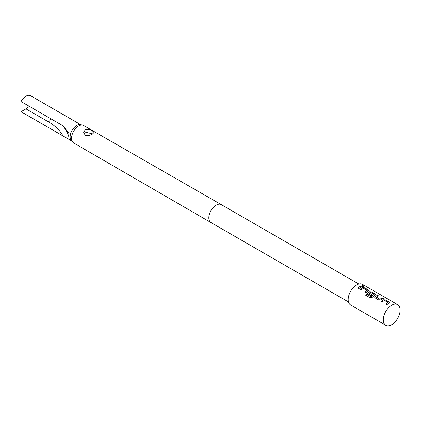 <?xml version="1.0" encoding="UTF-8"?>
<svg xmlns="http://www.w3.org/2000/svg" width="421" height="421" viewBox="0 0 421 421"><rect width="100%" height="100%" fill="white"/><g stroke="black" fill="none" stroke-linecap="round" stroke-linejoin="round"><path stroke-width="0.63" d="M363.918 286.301L363.655 286.085C362.392 285.617 361.986 285.675 362.423 286.269M362.465 286.08C363.749 286.48 364.17 286.417 363.712 285.896C362.449 285.427 362.034 285.485 362.465 286.08L362.186 285.727M364.002 286.222L363.655 286.085M389.783 302.762L385.599 300.131L383.62 299.941A11.688 6.747 120 0 0 382.889 300.331A11.688 6.747 120 0 0 381.263 301.457M388.188 302.546A11.899 6.868 120 0 0 387.583 302.873A11.899 6.868 120 0 0 385.836 304.094L386.91 304.715A11.899 6.868 120 0 1 388.662 303.494A11.899 6.868 120 0 1 389.404 303.099L389.809 302.673L389.393 302.12L385.631 299.947L383.636 299.768A11.899 6.868 120 0 0 382.889 300.162A11.899 6.868 120 0 0 381.137 301.383L382.215 302.004A11.899 6.868 120 0 1 383.963 300.783A11.899 6.868 120 0 1 384.568 300.457L388.178 302.725A11.688 6.747 120 0 0 387.583 303.041A11.688 6.747 120 0 0 385.957 304.167M378.495 296.026L377.605 295.516A11.688 6.747 120 0 0 375.9 296.295A11.688 6.747 120 0 0 375.153 296.763L374.743 297.389L375.153 297.926L378.916 300.099L380.91 299.936A11.899 6.868 120 0 1 381.673 299.457A11.899 6.868 120 0 1 383.41 298.663L382.331 298.042A11.899 6.868 120 0 0 380.595 298.836A11.899 6.868 120 0 0 379.979 299.215L376.358 297.126A11.899 6.868 120 0 1 376.974 296.747A11.899 6.868 120 0 1 378.711 295.952L377.637 295.332A11.899 6.868 120 0 0 375.9 296.126A11.899 6.868 120 0 0 375.143 296.605M383.189 298.736L382.3 298.226A11.688 6.747 120 0 0 380.595 299.005A11.688 6.747 120 0 0 379.989 299.378L379.979 299.215M375.806 294.689L371.622 292.058L369.643 291.874A11.688 6.747 120 0 0 368.912 292.258A11.688 6.747 120 0 0 368.165 292.727L367.77 293.416M374.09 294.411L374.08 294.584A11.688 6.747 120 0 0 373.49 294.9A11.688 6.747 120 0 0 371.054 296.731L366.612 294.163A11.899 6.868 120 0 0 365.612 295.189L370.127 297.794L372.064 297.41A11.899 6.868 120 0 1 374.679 295.421A11.899 6.868 120 0 1 375.427 295.032L375.832 294.605L375.416 294.047L371.654 291.874L369.654 291.7A11.899 6.868 120 0 0 368.912 292.09A11.899 6.868 120 0 0 368.154 292.569L367.754 293.353L368.165 293.895L371.248 295.674A11.899 6.868 120 0 1 372.311 294.879L369.254 293.027A11.899 6.868 120 0 1 369.87 292.642A11.899 6.868 120 0 1 370.469 292.321L374.09 294.411A11.899 6.868 120 0 0 373.49 294.732A11.899 6.868 120 0 0 371.012 296.594M372.185 294.963L369.254 293.111M368.817 290.658L364.633 288.022L362.655 287.838A11.688 6.747 120 0 0 361.923 288.222A11.688 6.747 120 0 0 360.297 289.348M367.217 290.443A11.899 6.868 120 0 0 366.617 290.764A11.899 6.868 120 0 0 364.865 291.99L365.944 292.611A11.899 6.868 120 0 1 367.691 291.385A11.899 6.868 120 0 1 368.438 290.995L368.843 290.569L368.428 290.011L364.66 287.838L362.665 287.664A11.899 6.868 120 0 0 361.923 288.053A11.899 6.868 120 0 0 360.171 289.28L361.244 289.901A11.899 6.868 120 0 1 362.997 288.674A11.899 6.868 120 0 1 363.597 288.353L367.207 290.616A11.688 6.747 120 0 0 366.617 290.932A11.688 6.747 120 0 0 364.991 292.058M362.223 286.633L361.334 286.117A11.688 6.747 120 0 0 359.629 286.901A11.688 6.747 120 0 0 358.003 288.027M92.52 130.968C90.073 129.394 87.636 129.01 85.205 129.805L83.695 132.473L85.205 135.188C87.642 135.93 90.078 135.536 92.52 134.015L94.036 132.462L92.52 130.968M85.205 132.094L92.52 133.873M210.963 222.556A10.346 5.973 120 0 1 209.384 214.268A10.346 5.973 120 0 1 216.141 205.159A10.346 5.973 120 0 1 221.309 204.643A10.346 5.973 120 0 0 221.309 204.643L83.637 125.516A10.036 5.794 120 0 0 82.6 125.126L80.4 124.679A9.309 5.373 120 0 0 76.711 125.5A9.309 5.373 120 0 0 70.896 132.899A9.309 5.373 120 0 0 71.26 140.514L72.749 142.193A10.036 5.794 120 0 0 73.601 142.893L210.963 222.556A10.346 5.973 120 0 0 210.968 222.562L348.477 301.952M82.6 125.126A10.036 5.794 120 0 0 78.622 126.016A10.036 5.794 120 0 0 72.354 133.983A10.036 5.794 120 0 0 72.749 142.193M397.65 304.657L362.539 284.385A11.899 6.868 120 0 0 356.587 284.975A11.899 6.868 120 0 0 348.814 295.458A11.899 6.868 120 0 0 350.64 304.993L385.752 325.265A11.899 6.868 120 0 0 391.698 324.675A11.899 6.868 120 0 0 399.471 314.192A11.899 6.868 120 0 0 397.65 304.657A11.899 6.868 120 0 0 391.698 305.246A11.899 6.868 120 0 0 383.926 315.729A11.899 6.868 120 0 0 385.752 325.265M360.702 287.348A11.899 6.868 120 0 0 358.95 288.574L357.876 287.953A11.899 6.868 120 0 1 359.629 286.727A11.899 6.868 120 0 1 361.365 285.938L362.439 286.559A11.899 6.868 120 0 0 360.702 287.348M28.444 105.834A4.136 2.389 -60 0 1 25.955 108.871L21.05 111.702A9.309 5.373 120 0 0 21.303 111.865L71.612 140.909M80.921 124.784L30.612 95.735A9.309 5.373 120 0 0 25.955 96.199A9.309 5.373 120 0 0 21.05 101.566L62.95 125.758L68.876 133.241M21.05 111.702L62.95 135.894C65.986 138.041 68.028 138.677 69.07 137.793L68.965 133.594M370.912 296.752L366.612 294.163M366.659 294.295A11.688 6.747 120 0 0 365.723 295.253M379.847 299.384L376.358 297.215M375.153 296.763L374.758 297.452M62.95 135.894A57.93 33.448 0 0 0 48.415 121.837A4.136 2.389 -60 0 0 50.904 118.801M69.07 137.793A62.071 35.832 0 0 0 62.397 125.437M69.07 134.415A62.071 35.832 0 0 0 68.418 131.994M25.955 108.871L48.415 121.837M91.978 133.552L92.646 133.941M221.314 204.643L358.824 284.033"/></g></svg>
